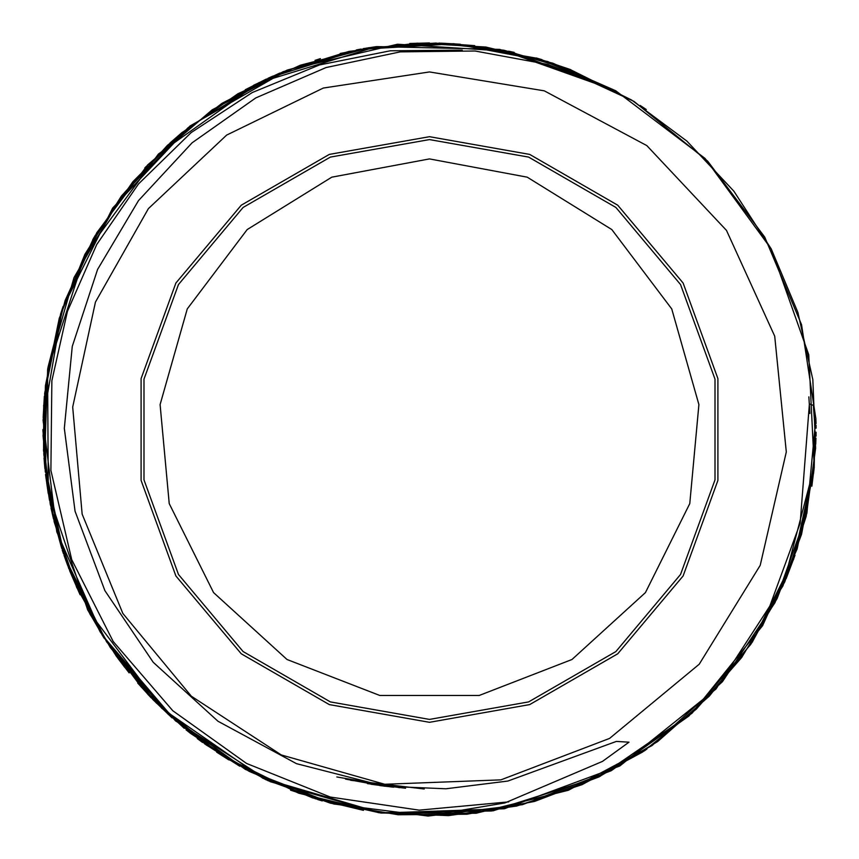 <?xml version="1.0" encoding="UTF-8"?>
<svg xmlns="http://www.w3.org/2000/svg" width="859" height="859" viewBox="0 0 859 859"><rect width="100%" height="100%" fill="white"/><g stroke="black" fill="none" stroke-linecap="round" stroke-linejoin="round"><path stroke-width="1.29" d="M429.5 139.598L330.35 157.079L243.151 207.416L178.436 284.544L144.001 379.163L144.001 479.837L178.436 574.456L243.151 651.584L330.35 701.921L429.5 719.402L528.65 701.921L615.849 651.584L680.564 574.456L714.999 479.837L714.999 379.163L680.564 284.544L615.849 207.416L528.65 157.079L429.5 139.598M816.05 428.169L816.029 425.194M816.007 423.637L815.878 418.161M646.29 109.48L640.213 105.442M542.029 59.7L536.381 58.025M320.439 58.67L315.006 60.302M146.159 166.571L144.774 168.074M95.328 235.237L92.793 239.65M63.104 306.341L60.452 314.544M45.323 472.106L42.961 429.5M815.996 436.136L816.05 432.217M815.76 444.243L815.953 438.069M644.025 751.045L646.945 749.08M317.626 799.493L322.275 800.867M147.565 693.932L151.238 697.798M62.181 549.889L63.469 553.744M42.961 429.683L42.95 431.304M381.106 813.001L298.621 793.201L222.438 755.899L156.22 702.866L103.177 636.669L65.842 560.508L46.021 478.023L44.668 393.207L61.859 310.131L96.745 232.81L147.662 164.971L212.152 109.855L287.11 70.137L368.93 47.739L453.659 43.723L537.229 58.283L615.656 90.743L509.999 51.443L397.492 44.292L287.711 69.912L189.989 126.112L112.636 208.125L62.235 308.961L43.079 420.051L56.791 531.946L102.2 635.134L175.451 720.819L270.306 781.733L378.712 812.689L491.434 811.046L598.884 776.944L691.924 713.303L762.652 625.513L800.191 523.26L809.382 403.955L813.344 405.351L814.847 426.032L814.246 466.748L801.554 534.33L777.084 598.594L741.618 657.522L696.273 709.223L642.478 752.065L581.951 784.707L516.592 806.096L448.473 815.567L379.764 812.818L312.622 797.947L249.174 771.393L191.45 734.026L141.241 687.028L100.17 631.87L69.525 570.312L50.262 504.287L43.014 435.9L47.997 367.308L65.059 300.693L93.652 238.147L132.877 181.657L181.485 133.016L237.954 93.76L300.478 65.134L367.094 48.029L435.685 43.014L504.072 50.23L570.097 69.439L631.687 100.052L686.867 141.101L733.897 191.267L771.296 248.981L797.871 312.408L812.797 379.538L815.578 448.248L806.15 516.377L784.793 581.747L752.194 642.296L709.373 696.112L657.693 741.489L598.798 776.987L534.545 801.49L466.963 814.214L398.189 814.761L330.414 803.122L265.775 779.65L206.321 745.097L153.922 700.547L110.253 647.428L76.687 587.395L54.289 522.379L43.766 454.422L45.463 385.67L59.303 318.313L84.858 254.468L121.334 196.163L167.559 145.246L222.084 103.327L283.159 71.737L348.883 51.465L417.141 43.154L485.807 47.084L552.681 63.115L615.656 90.743L499.68 49.392L376.586 46.601L258.86 82.668L158.443 153.922L85.535 253.147L47.535 370.261L48.276 493.388L87.715 610.03L161.825 708.353L263.101 778.383L381.256 813.011L504.308 808.727L619.769 765.96L715.923 689.058L783.021 585.817L814.246 466.716L811.852 486.215M43.734 404.997L43.573 451.072M51.014 507.97L53.419 518.815M137.784 683.109L147.92 694.308L184.288 728.292M152.741 699.333L172.154 717.909M197.269 738.493L202.649 742.477M204.539 743.83L239.736 766.249M290.589 790.216L333.281 803.863M813.484 473.824L814.182 467.382M814.246 466.641L793.576 559.349L750.916 644.207L688.854 716.105L611.125 770.706L522.433 804.69L428.136 816.029L333.915 804.024L245.47 769.417L168.128 714.269L106.58 641.931L64.522 556.772L44.496 463.924L47.728 368.994L74.003 277.725L121.753 195.616L188.078 127.626L268.985 77.868L359.577 49.339L454.4 43.766L547.72 61.483L633.888 101.416L707.73 161.17L764.768 237.116L801.554 324.691L815.878 418.58L806.88 513.134L775.086 602.642L722.43 681.692L652.088 745.515L568.304 790.248L476.144 813.215L381.171 813.001L298.674 793.222L222.47 755.92L156.252 702.898L103.187 636.702L65.842 560.519L46.021 478.023L44.668 393.197L61.859 310.12L96.756 232.789L147.684 164.939L212.194 109.834L287.164 70.127L368.994 47.728L453.735 43.723L537.315 58.305L615.699 90.764M814.257 466.577L797.141 548.858L762.663 625.492M169.921 143.088L182.452 132.211M245.202 89.723L266.376 79.06M268.051 78.287L272.861 76.118M356.367 49.94L361.081 49.06M363.271 48.673L375.136 46.805M441.354 43.143L460.306 44.185M104.207 638.291L87.489 609.611M61.73 548.493L52.356 514.187M409.797 43.465L429.5 42.961M508.764 51.175L514.187 52.356M190.827 733.554L186.124 729.796M124.77 667.314L117.619 657.854M80.07 594.761L69.719 570.827M67.721 565.63L63.985 555.247M49.489 500.249L45.581 474.458L48.254 493.249M44.936 468.574L44.013 457.933M228.859 759.882L216.726 752.205M153.847 700.472L138.363 683.764M814.246 466.748L808.738 354.735L771.318 249.013L705.121 158.486L615.72 90.775L547.806 64.414L475.059 51.046L400.337 51.862L326.109 67.507L255.735 97.969L192.062 142.809L138.46 200.534L97.625 269.382L72.285 346.36L64.339 428.351L75.098 511.234L104.916 590.67L153.181 662.235L217.971 721.238L296.419 763.705L384.499 786.157L445.95 788.745L507.937 781.003L616.343 741.424L628.971 742.176L602.449 761.439L504.834 802.94L443.867 813.129L381.052 812.99L493.184 810.756L599.947 776.429L692.365 712.895L762.652 625.513M79.951 594.514L69.729 570.838M43.143 417.646L44.389 396.332M570.806 69.719L537.154 58.262M474.662 45.602L438.981 43.079M375.544 46.74L340.185 53.419M279.97 73.058L253.598 85.309M89.733 613.798L116.223 655.932L129.204 672.876M786.082 578.698L795.015 555.247M363.421 810.348L315.028 798.698M268.534 780.928L224.714 757.327M68.87 568.615L53.977 521.112M43.476 449.386L43.584 451.394M429.5 158.926L527.243 177.19L611.791 229.536L671.717 308.896L698.925 404.535L689.745 503.546L645.42 592.56L571.944 659.551L479.215 695.468L379.785 695.468L287.056 659.551L213.58 592.56L169.255 503.546L160.075 404.535L187.294 308.896L247.209 229.536L331.757 177.19L429.5 158.926M384.692 784.224L281.344 754.911L191.364 696.209L122.891 613.433L82.099 514.058L72.661 407.048L95.435 302.067L148.36 208.587L226.669 135.046L323.295 88.09L429.5 71.952L544.252 90.861L646.87 145.611L726.478 230.384L774.668 336.234L786.339 451.952L760.258 565.286L699.183 664.265L609.568 738.396L500.904 779.843L384.692 784.224M429.5 136.699L329.351 154.352L241.293 205.194L175.923 283.094L141.144 378.658L141.144 480.342L175.923 575.906L241.293 653.796L329.351 704.648L429.5 722.301L529.649 704.648L617.707 653.796L683.077 575.906L717.856 480.342L717.856 378.658L683.077 283.094L617.707 205.194L529.649 154.352L429.5 136.699M508.764 801.909L419.213 810.112L330.232 797.088L246.544 763.436L172.756 710.694L113.195 641.469L71.673 559.596L50.917 470.367L51.873 380.795L67.485 311.398L96.734 244.482L138.524 183.933L191.095 132.608L252.224 92.514L319.462 64.973L390.308 50.756L462.239 50.155M808.856 396.858L809.919 413.48M384.499 786.157L345.543 779.092M393.744 787.198L379.775 785.523M424.239 789.002L350.73 780.283M392.209 787.048L371.152 784.224M405.512 788.197L367.416 783.591M399.725 787.757L336.868 776.912"/></g></svg>
